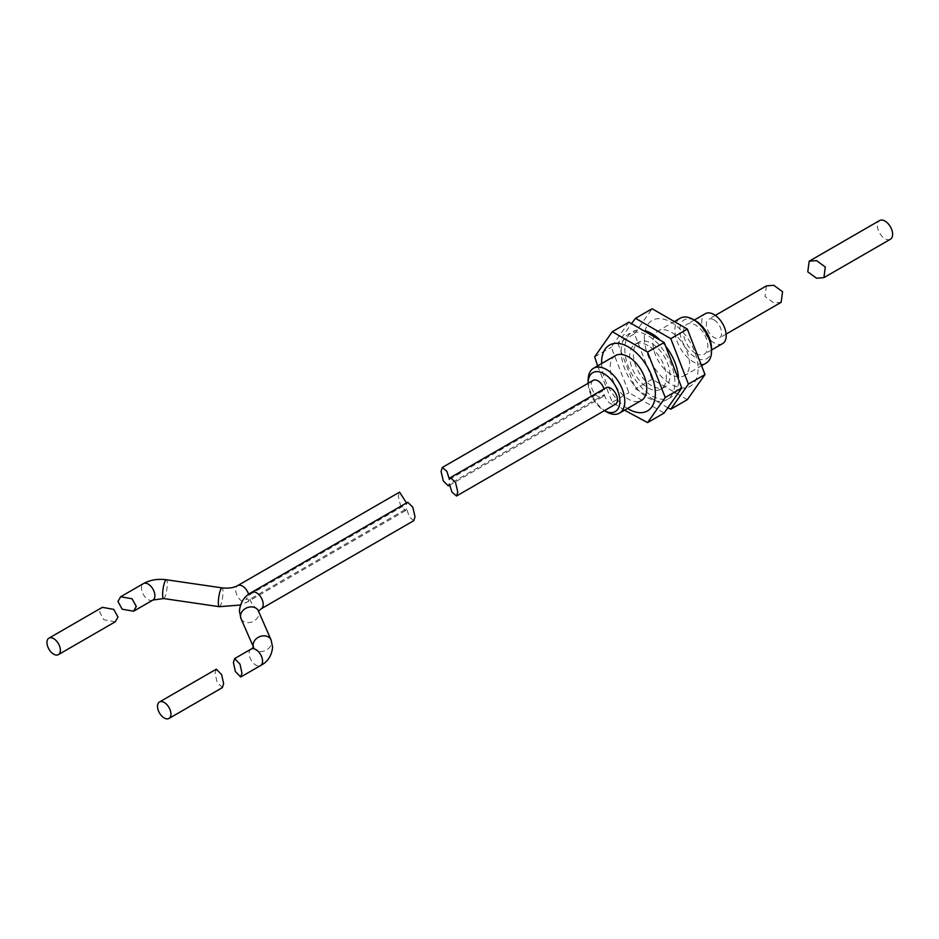 <?xml version="1.0" encoding="UTF-8"?>
<svg xmlns="http://www.w3.org/2000/svg" width="939" height="939" viewBox="0 0 939 939"><rect width="100%" height="100%" fill="white"/><g stroke="black" fill="none" stroke-linecap="round" stroke-linejoin="round"><path stroke-width="0.7" stroke-dasharray="4.7 3.52" d="M890.395 239.257A10.799 6.233 60 0 1 884.996 238.717A10.799 6.233 60 0 1 877.942 229.21A10.799 6.233 60 0 1 879.597 220.548M621.137 351.209A38.006 21.937 60 0 1 648.016 335.692A38.006 21.937 60 0 1 674.883 382.243A38.006 21.937 60 0 1 648.016 397.76A38.006 21.937 60 0 1 621.137 351.209M628.895 322.136L611.266 347.219L628.895 392.666L664.166 413.019M615.514 355.564A25.916 14.965 -120 0 0 611.535 376.328A25.916 14.965 -120 0 0 628.461 399.169A25.916 14.965 -120 0 0 641.419 400.448M606.477 411.857A25.916 14.965 60 0 1 588.154 380.131M722.619 343.604A17.278 9.977 60 0 1 713.98 342.747A17.278 9.977 60 0 1 702.689 327.523A17.278 9.977 60 0 1 705.342 313.685M695.658 353.322A17.278 9.977 60 0 1 684.367 338.099A17.278 9.977 60 0 1 687.019 324.26A17.278 9.977 60 0 1 695.658 325.117A17.278 9.977 60 0 1 706.938 340.341A17.278 9.977 60 0 1 704.285 354.179A17.278 9.977 60 0 1 695.658 353.322M651.678 385.765A25.916 14.965 60 0 1 634.752 362.935A25.916 14.965 60 0 1 638.72 342.172A25.916 14.965 60 0 1 651.678 343.451A25.916 14.965 60 0 1 668.603 366.292A25.916 14.965 60 0 1 664.636 387.056A25.916 14.965 60 0 1 651.678 385.765M648.016 345.564A25.916 14.965 -120 0 0 635.057 344.284A25.916 14.965 -120 0 0 631.078 365.048A25.916 14.965 -120 0 0 648.016 387.889A25.916 14.965 -120 0 0 660.962 389.169A25.916 14.965 -120 0 0 664.941 368.405A25.916 14.965 -120 0 0 648.016 345.564M588.154 383.253A22.454 12.97 -120 0 0 604.035 410.449A22.454 12.97 -120 0 0 604.376 410.648L604.376 410.648M711.527 348.392A22.454 12.97 60 0 1 695.658 357.559A22.454 12.97 60 0 1 679.777 330.047A22.454 12.97 60 0 1 695.658 320.88M680.259 318.192A25.916 14.965 -120 0 0 676.28 338.956A25.916 14.965 -120 0 0 693.205 361.785A25.916 14.965 -120 0 0 706.163 363.076M671.221 374.485A25.916 14.965 60 0 1 654.295 351.644A25.916 14.965 60 0 1 658.262 330.88A25.916 14.965 60 0 1 671.221 332.171A25.916 14.965 60 0 1 688.146 355.001A25.916 14.965 60 0 1 684.179 375.764A25.916 14.965 60 0 1 671.221 374.485M766.424 285.89L765.027 296.501L773.795 302.921L781.154 302.323M713.98 319.823A10.799 6.233 60 0 1 721.035 329.343A10.799 6.233 60 0 1 719.38 337.993A10.799 6.233 60 0 1 713.98 337.453A10.799 6.233 60 0 1 706.926 327.946A10.799 6.233 60 0 1 708.581 319.295A10.799 6.233 60 0 1 713.98 319.823M644.342 337.805A38.006 21.937 -120 0 0 671.221 384.356A38.006 21.937 -120 0 0 698.1 368.839A38.006 21.937 -120 0 0 671.221 322.288A38.006 21.937 -120 0 0 644.342 337.805M687.371 399.627L652.112 379.262L634.482 333.815L617.897 343.392L631.607 323.462M645.786 330.927A38.006 21.937 -120 0 0 624.799 349.097A38.006 21.937 -120 0 0 651.678 395.648A38.006 21.937 -120 0 0 678.545 380.131A38.006 21.937 -120 0 0 678.463 377.595M668.075 407.878L635.527 388.84L617.897 343.392M593.178 380.365A9.507 5.481 -120 0 0 593.178 391.328A9.507 5.481 -120 0 0 602.674 396.821A9.507 5.481 -120 0 0 604.34 394.603L449.417 484.043M604.34 394.603A9.507 5.481 -120 0 0 615.503 404.228M606.007 387.76A9.507 5.481 -120 0 0 604.34 389.978A9.507 5.481 -120 0 0 604.035 388.899M449.417 479.418L604.34 389.978M652.112 379.262L635.527 388.84M666.244 346.949A38.006 21.937 -120 0 0 659.155 339.12M634.482 333.815L652.112 308.731M594.68 356.797L611.266 347.219M627.522 408.477A38.006 21.937 60 0 1 601.606 363.593M597.603 365.905L612.31 402.244L624.552 410.19M612.31 402.244L628.895 392.666M413.759 520.699L409.204 516.802L406.669 508.727L250.079 599.129L245.772 599.411L250.079 594.504L406.669 504.102L407.726 502.248M406.669 508.727L405.601 510.593L400.53 505.628L398.312 496.074L399.568 492.142M406.47 502.964L406.669 504.102M115.274 621.794L103.853 619.763L99.64 612.099L102.316 607.333M216.334 669.167L215.078 673.099L217.05 682.066L222.367 687.618M152.928 600.056A9.507 5.481 60 0 1 145.604 597.509A9.507 5.481 60 0 1 141.46 587.943A9.507 5.481 60 0 1 143.432 583.6M163.586 598.554A9.507 1.901 98.3 0 0 166.015 593.659A9.507 1.901 98.3 0 0 167.283 583.835A9.507 1.901 98.3 0 0 166.332 579.75M219.303 606.688A9.507 1.901 98.3 0 0 221.733 601.793A9.507 1.901 98.3 0 0 223.001 591.969A9.507 1.901 98.3 0 0 222.05 587.884M248.87 599.786A9.507 5.481 60 0 1 247.203 602.052A9.507 5.481 60 0 1 239.879 599.505A9.507 5.481 60 0 1 235.724 589.938A9.507 5.481 60 0 1 237.696 585.596M248.624 594.34A9.507 5.481 60 0 1 248.87 595.279M253.507 647.124A9.507 7.524 156.4 0 0 253.647 647.487A9.507 7.524 156.4 0 0 263.882 651.103A9.507 7.524 156.4 0 0 271.571 642.335A9.507 7.524 156.4 0 0 271.054 639.87M251.089 649.095A9.507 5.481 -120 0 0 249.117 653.45A9.507 5.481 -120 0 0 253.272 663.004A9.507 5.481 -120 0 0 260.584 665.551M240.994 618.578A9.507 7.524 156.4 0 0 251.229 622.193A9.507 7.524 156.4 0 0 258.906 613.425A9.507 7.524 156.4 0 0 258.401 610.96L258.471 611.113M251.746 592.298A9.507 5.481 -120 0 0 250.079 594.504M250.079 599.129A9.507 5.481 -120 0 0 261.253 608.754M694.226 320.093L687.019 324.26M638.72 342.172L635.057 344.284M675.141 321.138L658.262 330.88M726.117 334.096L719.38 337.993M602.674 396.821L449.605 485.193M715.318 315.398L708.581 319.295M702.09 365.424L684.179 375.764M664.636 387.056L660.962 389.169M711.527 350.001L704.285 354.179M405.601 510.593L247.203 602.052L240.443 605.021"/><path stroke-width="1.41" d="M809.183 261.206L879.597 220.548A10.799 6.233 60 0 1 884.996 221.088A10.799 6.233 60 0 1 892.05 230.607A10.799 6.233 60 0 1 890.395 239.257L823.902 277.639L816.543 278.237L807.775 271.817L809.183 261.206L816.543 260.608L825.311 267.028L823.902 277.639M624.552 410.19L647.581 422.597L664.166 413.019L681.796 387.936L664.166 342.5L628.895 322.136L612.31 331.713L594.68 356.797L597.603 365.905M601.606 363.593A38.006 21.937 60 0 1 601.594 362.489A38.006 21.937 60 0 1 628.461 346.972A38.006 21.937 60 0 1 655.34 393.523A38.006 21.937 60 0 1 627.522 408.477M647.581 422.597L665.211 397.514L647.581 352.066L612.31 331.713M619.435 413.148L641.419 400.448A25.916 14.965 -120 0 0 645.398 379.685A25.916 14.965 -120 0 0 628.461 356.855A25.916 14.965 -120 0 0 615.514 355.564L593.518 368.264A25.916 14.965 60 0 1 606.477 369.543A25.916 14.965 60 0 1 623.402 392.385A25.916 14.965 60 0 1 619.435 413.148A25.916 14.965 60 0 1 606.477 411.857L604.376 410.648A22.454 12.97 -120 0 0 619.916 401.082A22.454 12.97 -120 0 0 604.035 373.781A22.454 12.97 -120 0 0 588.154 382.948A22.454 12.97 -120 0 0 588.154 383.253M588.154 382.948L588.154 380.131A25.916 14.965 60 0 1 593.518 368.264M694.226 320.093L705.342 313.685A17.278 9.977 60 0 1 713.98 314.53A17.278 9.977 60 0 1 725.26 329.753A17.278 9.977 60 0 1 722.619 343.604L711.527 350.001M695.658 320.88L693.205 319.471L695.658 320.88A22.454 12.97 60 0 1 711.527 348.392L711.527 351.209A25.916 14.965 -120 0 0 693.205 319.471L693.205 319.471A25.916 14.965 -120 0 0 680.259 318.192L675.141 321.138M702.09 365.424L706.163 363.076A25.916 14.965 -120 0 0 711.527 351.209M726.117 334.096L781.154 302.323L782.563 291.712L773.795 285.292L766.424 285.89L715.318 315.398M631.607 323.462L635.527 318.309L652.112 308.731L687.371 329.096L705.001 374.544L687.371 399.627L670.786 409.204L668.075 407.878M635.527 318.309L670.786 338.674L688.416 384.11L670.786 409.204M456.518 496.015L615.503 404.228A9.507 5.481 -120 0 0 615.503 393.253A9.507 5.481 -120 0 0 606.007 387.76L450.474 477.564L449.417 479.418L446.87 471.343L442.316 467.458L441.072 471.39L443.29 480.944L448.361 485.909L449.417 484.043L451.964 492.118L456.518 496.015L457.774 492.071L455.544 482.517L450.474 477.552M604.035 388.899A9.507 5.481 -120 0 0 593.178 380.365L442.316 467.458M678.463 377.595A38.006 21.937 -120 0 0 666.244 346.949M659.155 339.12A38.006 21.937 -120 0 0 645.786 330.927M705.001 374.544L688.416 384.11M687.371 329.096L670.786 338.674M665.211 397.514L681.796 387.936M647.581 352.066L664.166 342.5M233.4 662.523L234.656 658.579L239.985 664.131L241.945 673.099L240.701 677.042L235.372 671.491L233.4 662.523M136.284 606.453L132.07 598.789L120.638 596.758L117.962 601.512L122.176 609.188L133.596 611.219L136.284 606.453M240.443 605.021L219.303 606.688A9.507 1.901 98.3 0 1 218.341 602.603A9.507 1.901 98.3 0 1 219.62 592.779A9.507 1.901 98.3 0 1 222.05 587.884C228.564 588.565 233.776 587.802 237.696 585.596L399.568 492.142L406.47 502.964M407.726 502.248L412.796 507.201L415.015 516.755L413.759 520.699L261.253 608.754A9.507 5.481 -120 0 0 263.213 604.399A9.507 5.481 -120 0 0 259.07 594.833A9.507 5.481 -120 0 0 251.746 592.298L407.726 502.248M48.922 638.168L102.316 607.333L113.736 609.364L117.962 617.029L115.274 621.794L58.418 654.624A9.507 5.481 60 0 1 51.093 652.077A9.507 5.481 60 0 1 46.95 642.511A9.507 5.481 60 0 1 48.922 638.168A9.507 5.481 60 0 1 56.234 640.703A9.507 5.481 60 0 1 60.389 650.269A9.507 5.481 60 0 1 58.418 654.624M170.945 714.098A9.507 5.481 -120 0 0 166.79 704.532A9.507 5.481 -120 0 0 159.466 701.985A9.507 5.481 -120 0 0 157.506 706.339A9.507 5.481 -120 0 0 161.649 715.905A9.507 5.481 -120 0 0 168.973 718.452A9.507 5.481 -120 0 0 170.945 714.098M168.973 718.452L222.367 687.618L223.623 683.686L221.651 674.707L216.334 669.167L159.466 701.985M120.638 596.758L143.432 583.6A9.507 5.481 60 0 1 150.745 586.147A9.507 5.481 60 0 1 154.9 595.702A9.507 5.481 60 0 1 152.928 600.056L163.586 598.554A9.507 1.901 98.3 0 1 162.635 594.481A9.507 1.901 98.3 0 1 163.902 584.657A9.507 1.901 98.3 0 1 166.332 579.75L222.05 587.884M237.696 585.596A9.507 5.481 60 0 1 248.624 594.34M240.701 677.042L260.584 665.551C267.638 661.983 271.653 655.856 272.615 647.194L271.054 639.87A9.507 7.524 156.4 0 0 260.819 636.255A9.507 7.524 156.4 0 0 253.143 645.023A9.507 7.524 156.4 0 0 253.507 647.124M260.584 665.551A9.507 5.481 -120 0 0 262.556 661.197A9.507 5.481 -120 0 0 258.413 651.643A9.507 5.481 -120 0 0 251.089 649.095L234.656 658.579M271.054 639.87L258.389 610.925A9.507 7.524 156.4 0 0 248.166 607.345A9.507 7.524 156.4 0 0 240.49 616.113A9.507 7.524 156.4 0 0 240.994 618.578L239.41 611.101C240.29 602.38 244.398 596.112 251.746 592.298M449.605 485.193L448.361 485.909M604.376 410.648L606.477 411.857M261.253 608.754L258.389 611.277M253.612 647.194L251.089 649.095M152.928 600.056L133.596 611.219M143.432 583.6C150.263 579.891 157.893 578.612 166.332 579.75M219.303 606.688L163.586 598.554M253.495 647.135L240.994 618.578"/></g></svg>
